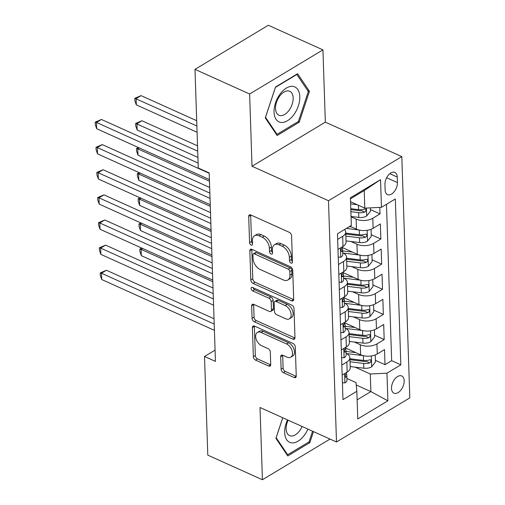 <?xml version="1.0" encoding="UTF-8"?>
<svg xmlns="http://www.w3.org/2000/svg" width="505" height="505" viewBox="0 0 505 505"><rect width="100%" height="100%" fill="white"/><g stroke="black" fill="none" stroke-linecap="round" stroke-linejoin="round"><path stroke-width="0.76" d="M291.019 263.048A2.026 1.262 -121 0 0 292.004 263.061A2.026 1.262 -121 0 0 292.458 262L291.593 235.791A2.897 1.799 -121 0 0 289.365 232.357L250.758 214.947A2.897 1.799 -121 0 0 249.35 214.934A2.897 1.799 -121 0 0 248.7 216.449L249.565 242.652A2.026 1.262 -121 0 0 251.124 245.058A2.026 1.262 -121 0 0 252.115 245.07A2.026 1.262 -121 0 0 252.569 244.01L252.456 240.62A9.267 5.757 -121 0 1 254.539 235.772A9.267 5.757 -121 0 1 259.059 235.822L262.278 237.268A9.267 5.757 -121 0 1 269.399 248.258L269.512 251.648A2.026 1.262 -121 0 0 271.071 254.053A2.026 1.262 -121 0 0 272.056 254.066A2.026 1.262 -121 0 0 272.517 253.005L272.403 249.615A9.267 5.757 -121 0 1 274.486 244.767A9.267 5.757 -121 0 1 279.006 244.811L282.219 246.263A9.267 5.757 -121 0 1 289.346 257.253L289.46 260.643A2.026 1.262 -121 0 0 291.019 263.048M404.189 380.751A9.444 5.511 114.3 0 0 401.734 375.96A9.444 5.511 114.3 0 0 394.935 378.883A9.444 5.511 114.3 0 0 391.508 388.383A9.444 5.511 114.3 0 0 393.969 393.174A9.444 5.511 114.3 0 0 400.768 390.251A9.444 5.511 114.3 0 0 404.189 380.751M281.121 369.205A2.897 1.799 -121 0 0 283.349 372.639L294.181 377.525A2.897 1.799 -121 0 0 295.589 377.538A2.897 1.799 -121 0 0 296.246 376.023L295.28 346.916A2.897 1.799 -121 0 0 293.051 343.482L254.444 326.072A2.897 1.799 -121 0 0 253.037 326.06A2.897 1.799 -121 0 0 252.386 327.575L253.352 356.681A2.897 1.799 -121 0 0 255.574 360.115L268.66 366.018A2.897 1.799 -121 0 0 270.068 366.03A2.897 1.799 -121 0 0 270.724 364.515L270.308 352.061A2.897 1.799 -121 0 0 268.079 348.627L261.596 345.698A7.745 4.81 -121 0 1 256.098 339.044A7.745 4.81 -121 0 1 257.38 332.46A7.745 4.81 -121 0 1 261.154 332.498L286.569 343.962A7.745 4.81 -121 0 1 292.067 350.615A7.745 4.81 -121 0 1 290.785 357.199A7.745 4.81 -121 0 1 287.01 357.161L282.775 355.249A2.897 1.799 -121 0 0 281.361 355.236A2.897 1.799 -121 0 0 280.711 356.751L281.121 369.205L283.103 368.012A2.897 1.799 -121 0 0 285.331 371.446L296.164 376.332A2.897 1.799 -121 0 0 296.233 376.364M260.018 407.497L262.417 479.75L207.795 455.119L204.519 356.48L215.446 361.403L209.19 172.925L198.269 168.001L194.993 69.362L249.621 93.993L252.014 166.246L328.49 200.731L336.494 441.989L260.018 407.497M291.637 300.81A2.897 1.799 -121 0 0 293.045 300.822A2.897 1.799 -121 0 0 293.695 299.307L292.73 270.2A2.897 1.799 -121 0 0 290.508 266.766L251.9 249.356A2.897 1.799 -121 0 0 250.493 249.344A2.897 1.799 -121 0 0 249.836 250.859L250.802 279.966A2.897 1.799 -121 0 0 253.03 283.4L291.637 300.81L293.62 299.616A2.897 1.799 -121 0 0 293.689 299.648M294.005 308.561L294.97 337.668A2.897 1.799 -121 0 1 294.32 339.183A2.897 1.799 -121 0 1 292.906 339.164L254.305 321.754A2.897 1.799 -121 0 1 252.077 318.32L251.667 305.866A2.897 1.799 -121 0 1 252.317 304.351A2.897 1.799 -121 0 1 253.725 304.363L269.386 311.427A2.897 1.799 -121 0 0 270.794 311.44A2.897 1.799 -121 0 0 271.444 309.925L271.172 301.662A2.897 1.799 -121 0 0 268.944 298.228L252.645 290.88A2.026 1.262 -121 0 1 251.206 289.138A2.026 1.262 -121 0 1 251.541 287.414A2.026 1.262 -121 0 1 252.532 287.427L291.776 305.127A2.897 1.799 -121 0 1 294.005 308.561M375.417 360.355L385.018 364.686L384.52 349.605L377.285 353.954L376.951 343.905A11.804 6.18 178.1 0 1 360.286 344.732L354.27 342.018M374.584 335.225L384.185 339.556L383.686 324.475L376.452 328.824L376.118 318.775A11.804 6.18 178.1 0 1 359.453 319.602L353.437 316.887M373.75 310.095L383.352 314.426L382.853 299.345L375.619 303.694L375.284 293.645A11.804 6.18 178.1 0 1 358.619 294.472L352.604 291.757M372.917 284.965L382.519 289.296L382.02 274.215L374.786 278.564L374.451 268.515A11.804 6.18 178.1 0 1 357.786 269.342L351.77 266.627M372.084 259.829L381.685 264.159L381.18 249.085L373.952 253.434L373.618 243.385A11.804 6.18 178.1 0 1 356.953 244.212L350.931 241.497M371.244 234.699L380.852 239.029L380.347 223.955L373.119 228.304A11.804 6.18 178.1 0 1 356.448 229.131L350.015 226.227M377.285 353.954A11.804 6.18 -1.9 0 1 360.62 354.788L345.698 348.059M376.452 328.824A11.804 6.18 -1.9 0 1 359.787 329.651L344.865 322.929M375.619 303.694A11.804 6.18 -1.9 0 1 358.954 304.521L344.031 297.792M374.786 278.564A11.804 6.18 -1.9 0 1 358.121 279.391L343.198 272.662M373.952 253.434A11.804 6.18 -1.9 0 1 357.281 254.261L342.365 247.532M384.949 184.451L385.132 189.981A9.147 5.334 114.3 0 0 387.512 194.627A9.147 5.334 114.3 0 0 394.096 191.793A9.147 5.334 114.3 0 0 397.416 182.589L397.233 177.059A9.147 5.334 114.3 0 0 394.847 172.42A9.147 5.334 114.3 0 0 388.263 175.254A9.147 5.334 114.3 0 0 384.949 184.451M328.49 200.731L401.81 156.619L409.814 397.877L336.494 441.989M385.018 364.686L391.659 360.69L400.831 364.831L395.333 198.964L381.458 207.315L364.793 208.142L350.552 201.716M400.831 364.831L386.963 373.176L387.878 400.819L357.761 418.942L356.839 391.293L342.971 399.638L337.466 233.777L351.341 225.432L350.419 197.79L380.543 179.666L381.458 207.315M370.411 209.569L380.019 213.899L372.785 218.255A11.804 6.18 178.1 0 1 356.12 219.082L351.051 216.796M344.568 229.51A11.804 6.18 178.1 0 1 345.723 232.041L346.051 242.091A11.804 6.18 178.1 0 1 342.996 246.427L337.99 249.438M345.723 232.041A11.804 6.18 178.1 0 1 342.661 236.372L337.656 239.389M342.156 375.095L347.162 372.078A11.804 6.18 -1.9 0 0 350.224 367.747L349.889 357.691A11.804 6.18 178.1 0 1 346.834 362.028L341.822 365.039M341.323 349.959L346.329 346.948A11.804 6.18 -1.9 0 0 349.391 342.617L349.056 332.561A11.804 6.18 178.1 0 1 345.994 336.898L340.989 339.909M340.49 324.829L345.496 321.818A11.804 6.18 -1.9 0 0 348.557 317.487L348.223 307.431A11.804 6.18 178.1 0 1 345.161 311.768L340.155 314.779M339.657 299.699L344.662 296.688A11.804 6.18 -1.9 0 0 347.718 292.351L347.389 282.301A11.804 6.18 178.1 0 1 344.328 286.632L339.322 289.649M338.823 274.568L343.829 271.557A11.804 6.18 -1.9 0 0 346.885 267.221L346.556 257.171A11.804 6.18 178.1 0 1 343.495 261.502L338.489 264.519M380.852 239.029L373.618 243.385M381.685 264.159L374.451 268.515M382.519 289.296L375.284 293.645M383.352 314.426L376.118 318.775M384.185 339.556L376.951 343.905M391.659 360.69L386.47 204.298M380.019 213.899L379.798 207.397M356.252 384.999L370.878 391.596L370.298 374.003L355.103 367.148M364.793 208.142L364.212 190.549L350.457 198.825M252.014 166.246L325.334 122.134L322.941 49.881L249.621 93.993M322.941 49.881L268.313 25.25L194.993 69.362M262.417 479.75L330.03 439.072M325.334 122.134L401.81 156.619M215.073 350.129L204.519 356.48M357.123 399.865L370.878 391.596L387.878 400.819M346.91 378.472L356.025 382.588L356.839 391.293M342.743 252.822A11.804 6.18 178.1 0 1 346.556 257.171M343.577 277.952A11.804 6.18 178.1 0 1 347.389 282.301M344.41 303.082A11.804 6.18 178.1 0 1 348.223 307.431M345.243 328.212A11.804 6.18 178.1 0 1 349.056 332.561M346.077 353.342A11.804 6.18 178.1 0 1 349.889 357.691M370.298 374.003L386.963 373.176M364.212 190.549L380.543 179.666M265.283 117.892L277.125 135.504L299.206 122.216L309.445 91.323L297.596 73.717L275.515 86.999L265.283 117.892M282.724 417.742L275.913 438.308L287.755 455.92L309.836 442.632L313.491 431.611M307.621 90.502L309.445 91.323M298.038 121.692L299.206 122.216M308.669 442.109L309.836 442.632M292.445 261.489A2.026 1.262 -121 0 1 291.442 259.45L291.328 256.06A9.267 5.757 -121 0 0 284.201 245.07L282.219 246.263M274.486 244.767L276.469 243.574A9.267 5.757 -121 0 1 280.988 243.625L284.201 245.07M254.539 235.772L256.521 234.579A9.267 5.757 -121 0 1 261.041 234.629L264.254 236.075A9.267 5.757 -121 0 1 271.381 247.065L271.494 250.461A2.026 1.262 -121 0 0 272.498 252.494M250.688 214.915A2.897 1.799 -121 0 0 250.682 215.256L251.547 241.466A2.026 1.262 -121 0 0 252.55 243.498M251.831 249.325A2.897 1.799 -121 0 0 251.818 249.666L252.784 278.773A2.897 1.799 -121 0 0 255.012 282.207L293.62 299.616M289.82 271.557A2.026 1.262 -121 0 0 288.26 269.159L254.375 253.876A2.026 1.262 -121 0 0 253.39 253.864A2.026 1.262 -121 0 0 252.929 254.924L253.049 258.503A9.267 5.757 -121 0 0 260.176 269.493L283.337 279.934A9.267 5.757 -121 0 0 287.856 279.985A9.267 5.757 -121 0 0 289.939 275.137L289.82 271.557L291.802 270.371A2.026 1.262 -121 0 0 290.242 267.966L288.26 269.159M253.39 253.864L255.372 252.67A2.026 1.262 -121 0 1 256.357 252.683L290.242 267.966M287.856 279.985L289.838 278.792A9.267 5.757 -121 0 0 291.922 273.944L289.939 275.137M291.802 270.371L291.922 273.944M253.655 304.338A2.897 1.799 -121 0 0 253.643 304.673L254.059 317.134A2.897 1.799 -121 0 0 256.287 320.568L294.888 337.971A2.897 1.799 -121 0 0 294.958 338.003M270.794 311.44L272.776 310.247A2.897 1.799 -121 0 0 273.426 308.738L273.154 300.469A2.897 1.799 -121 0 0 270.926 297.035L254.627 289.687L252.645 290.88M253.119 287.692A2.026 1.262 -121 0 0 254.627 289.687M285.628 318.756A7.745 4.81 -121 0 0 289.403 318.794A7.745 4.81 -121 0 0 290.691 312.21A7.745 4.81 -121 0 0 285.192 305.557L276.235 301.517A2.897 1.799 -121 0 0 274.827 301.504A2.897 1.799 -121 0 0 274.177 303.019L274.449 311.282A2.897 1.799 -121 0 0 276.677 314.716L285.628 318.756M289.403 318.794L291.385 317.601A7.745 4.81 -121 0 0 292.673 311.017A7.745 4.81 -121 0 0 287.175 304.363L285.192 305.557M274.827 301.504L276.809 300.311A2.897 1.799 -121 0 1 278.217 300.323L287.175 304.363M282.699 355.217A2.897 1.799 -121 0 0 282.693 355.558L283.103 368.012M290.785 357.199L292.767 356.006A7.745 4.81 -121 0 0 294.049 349.428A7.745 4.81 -121 0 0 288.551 342.769L286.569 343.962M257.38 332.46L259.362 331.267A7.745 4.81 -121 0 1 263.137 331.312L288.551 342.769M254.375 326.041A2.897 1.799 -121 0 0 254.368 326.381L255.334 355.488A2.897 1.799 -121 0 0 257.556 358.922L270.642 364.825A2.897 1.799 -121 0 0 270.712 364.856M357.193 204.714L350.628 203.913M370.354 207.864L370.468 211.197L366.586 216.096A7.821 4.091 178.1 0 1 358.809 217.421L351.044 216.481M196.698 120.708L141.065 95.622L136.11 98.601L136.318 104.882L197.083 132.285M350.887 211.702L358.645 212.649A7.821 4.091 -1.9 0 0 364.673 212.094L365.601 211.406L366.056 209.834L365.652 209.114L364.572 209.083A7.821 4.091 178.1 0 1 358.55 209.632L350.786 208.691M364.673 212.094L361.529 210.68A3.983 2.083 178.1 0 1 359.674 210.686L350.817 209.613M196.874 126.004L134.822 98.311L141.065 95.622M136.318 104.882L134.904 100.823L134.822 98.311M198.105 163.058L101.436 119.464L96.48 122.444L209.203 173.278M96.689 128.724L95.275 124.666L95.186 122.153L96.48 122.444L96.689 128.724L209.411 179.565M95.186 122.153L101.436 119.464M299.806 96.663A19.184 11.186 114.3 0 0 286.385 88.078A19.184 11.186 114.3 0 0 274.045 112.16A19.184 11.186 114.3 0 0 287.465 120.745A19.184 11.186 114.3 0 0 299.806 96.663M293.159 97.938A13.13 7.657 114.3 0 0 289.737 91.272A13.13 7.657 114.3 0 0 280.288 95.344A13.13 7.657 114.3 0 0 275.522 108.55A13.13 7.657 114.3 0 0 278.943 115.216A13.13 7.657 114.3 0 0 288.393 111.151A13.13 7.657 114.3 0 0 293.159 97.938M277.005 134.343L265.529 117.28L275.452 87.352L296.845 74.481L308.321 91.538L298.404 121.471L277.005 134.343L276.058 133.92M287.509 419.895A19.184 11.186 114.3 0 0 291.587 442.847A19.184 11.186 114.3 0 0 307.905 429.092M288.14 420.179A13.13 7.657 114.3 0 0 289.573 435.632A13.13 7.657 114.3 0 0 290.88 435.998A13.13 7.657 114.3 0 0 302.097 426.479M312.576 431.201L309.035 441.888L287.635 454.759L276.159 437.696L282.768 417.761M286.689 454.336L287.635 454.759M351.701 226.991L349.245 226.695M358.752 229.933L346.361 228.424M371.068 229.289L371.301 236.334L367.419 241.226A7.821 4.091 178.1 0 1 359.642 242.552L346.013 240.898M197.531 145.838L141.899 120.752L136.943 123.731L137.152 130.012L197.916 157.415M345.856 236.125L359.478 237.779A7.821 4.091 -1.9 0 0 365.506 237.224L366.434 236.536L366.889 234.964L366.485 234.244L365.405 234.213A7.821 4.091 178.1 0 1 359.383 234.762L345.755 233.108M365.506 237.224L362.363 235.81A3.983 2.083 178.1 0 1 360.507 235.816L345.786 234.03M197.707 151.134L135.656 123.441L141.899 120.752M137.152 130.012L135.738 125.953L135.656 123.441M352.534 252.121L342.68 250.922M359.585 255.063L343.274 253.081M371.901 254.425L372.135 261.464L368.252 266.356A7.821 4.091 178.1 0 1 360.475 267.682L346.847 266.028M346.689 261.255L360.317 262.909A7.821 4.091 -1.9 0 0 366.34 262.354L367.268 261.672L367.722 260.094L367.217 259.324L366.239 259.343A7.821 4.091 178.1 0 1 360.216 259.892L346.588 258.238M366.34 262.354L363.196 260.94A3.983 2.083 178.1 0 1 361.34 260.946L346.619 259.16M209.468 181.194L137.777 148.861L137.985 155.142L209.676 187.475M139.304 147.946L137.777 148.861L136.489 148.571L138.288 147.485M137.985 155.142L136.571 151.083L136.489 148.571M353.367 277.251L343.514 276.058M360.418 280.193L344.113 278.211M372.734 279.555L372.968 286.594L369.086 291.492A7.821 4.091 178.1 0 1 361.309 292.812L347.68 291.158M347.522 286.385L361.151 288.039A7.821 4.091 -1.9 0 0 367.173 287.49L368.101 286.802L368.555 285.224L368.05 284.454L367.072 284.473A7.821 4.091 178.1 0 1 361.05 285.022L347.421 283.368M367.173 287.49L364.029 286.07A3.983 2.083 178.1 0 1 362.173 286.082L347.453 284.296M210.301 206.324L138.61 173.991L138.825 180.279L210.509 212.605M140.137 173.076L138.61 173.991L137.322 173.701L139.121 172.622M138.825 180.279L137.404 176.213L137.322 173.701M354.207 302.381L344.347 301.188M361.252 305.323L344.947 303.341M373.567 304.685L373.801 311.724L369.919 316.622A7.821 4.091 178.1 0 1 362.142 317.948L348.513 316.294M348.355 311.516L361.984 313.169A7.821 4.091 -1.9 0 0 368.006 312.62L368.934 311.932L369.389 310.354L368.884 309.584L367.905 309.603A7.821 4.091 178.1 0 1 361.883 310.152L348.254 308.498M368.006 312.62L364.863 311.2A3.983 2.083 178.1 0 1 363.007 311.213L348.286 309.426M211.134 231.454L139.449 199.121L139.658 205.409L211.343 237.735M140.971 198.206L139.449 199.121L138.155 198.831L139.954 197.752M139.658 205.409L138.237 201.343L138.155 198.831M338.243 257.121L340.869 257.203A7.821 4.091 -1.9 0 0 342.794 254.394L342.636 249.615A7.821 4.091 -1.9 0 0 342.112 248.226L342.036 248.125M209.865 193.118L102.269 144.594L97.313 147.574L210.036 198.408M97.522 153.861L96.108 149.796L96.019 147.283L97.313 147.574L97.522 153.861L210.244 204.695M342.535 246.699A7.821 4.091 178.1 0 1 341.828 248.397C340.692 250.48 340.724 251.484 341.923 251.414A7.821 4.091 -1.9 0 0 342.636 249.615M341.348 251.61L341.923 251.414L340.963 250.979M96.019 147.283L102.269 144.594M339.076 282.251L341.702 282.333A7.821 4.091 -1.9 0 0 343.627 279.524L343.469 274.752A7.821 4.091 -1.9 0 0 342.945 273.356L342.87 273.255M210.699 218.248L103.102 169.724L98.147 172.704L210.869 223.538M98.355 178.991L96.941 174.926L96.853 172.413L98.147 172.704L98.355 178.991L211.077 229.825M343.368 271.835A7.821 4.091 178.1 0 1 342.661 273.527C341.525 275.61 341.557 276.614 342.762 276.544A7.821 4.091 -1.9 0 0 343.469 274.752M342.182 276.74L342.762 276.544L341.797 276.109M96.853 172.413L103.102 169.724M339.909 307.381L342.535 307.463A7.821 4.091 -1.9 0 0 344.46 304.654L344.303 299.882A7.821 4.091 -1.9 0 0 343.779 298.487L343.703 298.386M211.532 243.378L103.935 194.854L98.98 197.834L211.709 248.675M99.188 204.121L97.774 200.062L97.686 197.543L98.98 197.834L99.188 204.121L211.917 254.956M344.202 296.965A7.821 4.091 178.1 0 1 343.495 298.657C342.358 300.74 342.39 301.75 343.596 301.674A7.821 4.091 -1.9 0 0 344.303 299.882M343.015 301.87L343.596 301.674L342.63 301.239M97.686 197.543L103.935 194.854M340.742 332.511L343.368 332.593A7.821 4.091 -1.9 0 0 345.294 329.784L345.136 325.012A7.821 4.091 -1.9 0 0 344.612 323.617L344.536 323.516M212.365 268.509L104.769 219.984L99.813 222.97L212.542 273.805M100.022 229.251L98.608 225.192L98.526 222.68L99.813 222.97L100.022 229.251L212.75 280.086M345.041 322.095A7.821 4.091 178.1 0 1 344.328 323.787C343.192 325.87 343.223 326.88 344.429 326.804A7.821 4.091 -1.9 0 0 345.136 325.012M343.848 327L344.429 326.804L343.463 326.369M98.526 222.68L104.769 219.984M355.04 327.511L345.18 326.318M362.085 330.453L345.78 328.471M374.401 329.815L374.634 336.854L370.758 341.752A7.821 4.091 178.1 0 1 362.975 343.078L349.346 341.424M349.189 336.646L362.817 338.299A7.821 4.091 -1.9 0 0 368.839 337.75L369.767 337.062L370.222 335.484L369.717 334.714L368.745 334.733A7.821 4.091 178.1 0 1 362.716 335.282L349.088 333.635M368.839 337.75L365.696 336.33A3.983 2.083 178.1 0 1 363.84 336.343L349.119 334.556M211.967 256.584L140.283 224.252L140.491 230.539L212.176 262.865M141.804 223.336L140.283 224.252L138.989 223.961L140.788 222.882M140.491 230.539L139.071 226.48L138.989 223.961M341.576 357.641L344.202 357.723A7.821 4.091 -1.9 0 0 346.127 354.914L345.969 350.142A7.821 4.091 -1.9 0 0 345.445 348.753L345.37 348.652M213.198 293.639L105.602 245.114L100.646 248.1L213.375 298.935M100.855 254.381L99.441 250.322L99.359 247.81L100.646 248.1L100.855 254.381L213.583 305.216M345.874 347.225A7.821 4.091 178.1 0 1 345.161 348.917C344.025 351.007 344.056 352.01 345.262 351.934A7.821 4.091 -1.9 0 0 345.969 350.142M344.681 352.13L345.262 351.934L344.296 351.499M99.359 247.81L105.602 245.114M355.873 352.641L346.013 351.448M362.918 355.583L346.613 353.607M375.234 354.946L375.467 361.984L371.592 366.882A7.821 4.091 178.1 0 1 363.808 368.208L350.18 366.554M350.022 361.776L363.651 363.43A7.821 4.091 -1.9 0 0 369.673 362.88L370.601 362.192L371.055 360.614L370.651 359.901L369.578 359.863A7.821 4.091 178.1 0 1 363.549 360.418L349.921 358.765M369.673 362.88L366.529 361.46A3.983 2.083 178.1 0 1 364.673 361.473L349.952 359.686M212.801 281.714L141.116 249.388L141.324 255.669L213.009 287.995M142.637 248.466L141.116 249.388L139.822 249.098L141.621 248.012M141.324 255.669L139.904 251.61L139.822 249.098M342.409 382.771L345.035 382.859A7.821 4.091 -1.9 0 0 346.96 380.044L346.802 375.272A7.821 4.091 -1.9 0 0 346.278 373.883L346.203 373.782M214.032 318.769L106.435 270.251L101.48 273.23L214.208 324.065M101.688 279.511L100.274 275.452L100.192 272.94L101.48 273.23L101.688 279.511L214.417 330.346M346.708 372.355A7.821 4.091 178.1 0 1 345.994 374.053C344.858 376.137 344.89 377.14 346.095 377.065A7.821 4.091 -1.9 0 0 346.802 375.272M345.515 377.26L346.095 377.065L345.136 376.635M100.192 272.94L106.435 270.251M360.62 354.788L360.286 344.732M359.787 329.651L359.453 319.602M358.954 304.521L358.619 294.472M358.121 279.391L357.786 269.342M357.281 254.261L356.953 244.212M356.448 229.131L356.12 219.082M342.996 246.427L342.661 236.372M347.162 372.078L346.834 362.028M346.329 346.948L345.994 336.898M345.496 321.818L345.161 311.768M344.662 296.688L344.328 286.632M343.829 271.557L343.495 261.502M373.119 228.304L372.785 218.255M389.791 173.707L397.233 177.059M386.634 177.728L397.416 182.589M291.328 256.06L289.346 257.253M280.988 243.625L279.006 244.811M271.494 250.461L269.512 251.648M271.381 247.065L269.399 248.258M264.254 236.075L262.278 237.268M261.041 234.629L259.059 235.822M251.547 241.466L249.565 242.652M250.682 215.256L248.7 216.449M291.442 259.45L289.46 260.643M255.012 282.207L253.03 283.4M252.784 278.773L250.802 279.966M251.818 249.666L249.836 250.859M256.357 252.683L254.375 253.876M294.888 337.971L292.906 339.164M256.287 320.568L254.305 321.754M254.059 317.134L252.077 318.32M253.643 304.673L251.667 305.866M273.426 308.738L271.444 309.925M273.154 300.469L271.172 301.662M270.926 297.035L268.944 298.228M278.217 300.323L276.235 301.517M282.693 355.558L280.711 356.751M263.137 331.312L261.154 332.498M270.642 364.825L268.66 366.018M257.556 358.922L255.574 360.115M255.334 355.488L253.352 356.681M254.368 326.381L252.386 327.575M296.164 376.332L294.181 377.525M285.331 371.446L283.349 372.639M366.687 215.976L366.422 208.06M358.55 209.632L358.405 205.257M358.809 217.421L358.645 212.649M367.52 241.106L367.16 230.299M359.383 234.762L359.225 230.046M359.642 242.552L359.478 237.779M368.353 266.236L367.993 255.435M360.216 259.892L360.059 255.177M360.475 267.682L360.317 262.909M369.187 291.366L368.827 280.565M361.05 285.022L360.892 280.307M361.309 292.812L361.151 288.039M370.02 316.496L369.66 305.695M361.883 310.152L361.725 305.437M362.142 317.948L361.984 313.169M340.458 247.949L340.768 257.203M341.292 273.079L341.601 282.333M342.125 298.215L342.434 307.463M342.958 323.345L343.267 332.593M370.853 341.626L370.493 330.826M362.716 335.282L362.558 330.567M362.975 343.078L362.817 338.299M343.798 348.475L344.101 357.723M371.686 366.756L371.327 355.956M363.549 360.418L363.392 355.703M363.808 368.208L363.651 363.43M344.631 373.605L344.934 382.853"/></g></svg>
